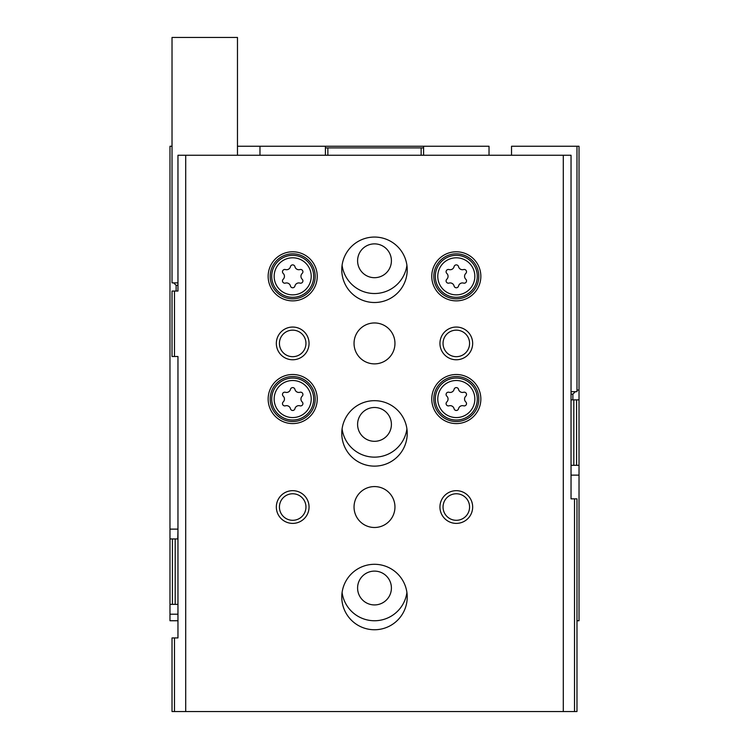 <?xml version="1.0" encoding="UTF-8"?>
<svg xmlns="http://www.w3.org/2000/svg" width="749" height="749" viewBox="0 0 749 749"><rect width="100%" height="100%" fill="white"/><g stroke="black" fill="none" stroke-linecap="round" stroke-linejoin="round"><path stroke-width="1.12" d="M177.962 620.743L169.976 620.743L169.976 604.377L172.429 604.377L172.429 538.934L169.976 538.934L169.976 604.377M571.038 475.128L579.024 475.128L579.024 620.743L576.973 620.743M489.031 155.258L489.031 146.252L423.588 146.252L423.588 147.89L325.412 147.89L325.412 146.252L237.47 146.252M423.588 146.252L325.412 146.252M169.976 538.934L169.976 146.252L172.027 146.252M579.024 399.863L579.024 465.307L576.571 465.307L576.571 399.863L579.024 399.863L579.024 146.252L511.53 146.252L511.53 155.258M177.962 538.934L175.182 538.934L175.182 604.377L172.429 604.377M177.962 604.377L175.182 604.377M172.429 538.934L175.182 538.934M579.024 475.128L579.024 465.307M576.571 399.863L573.818 399.863L573.818 465.307L576.571 465.307M571.038 465.307L573.818 465.307M571.038 399.863L573.818 399.863M259.969 146.252L259.969 155.258M325.412 155.258L325.412 147.89M423.588 155.258L423.588 147.89M421.135 155.258L421.135 147.89M406.913 428.905A32.722 32.722 0 0 1 342.087 428.905M406.913 265.286A32.722 32.722 0 0 1 342.087 265.286M406.913 592.515A32.722 32.722 0 0 1 342.087 592.515M327.865 155.258L327.865 147.89M374.5 571.113A16.909 16.909 0 0 1 389.143 596.476A16.909 16.909 0 0 1 359.857 596.476A16.909 16.909 0 0 1 374.5 571.113M374.5 243.874A16.909 16.909 0 0 1 389.143 269.237A16.909 16.909 0 0 1 359.857 269.237A16.909 16.909 0 0 1 374.5 243.874M374.5 407.493A16.909 16.909 0 0 1 389.143 432.856A16.909 16.909 0 0 1 359.857 432.856A16.909 16.909 0 0 1 374.5 407.493M177.747 538.934L177.962 530.751M574.52 498.853L574.52 711.55L576.973 711.55L576.973 498.853L571.038 498.853L571.038 155.258L177.962 155.258L177.962 291.052L176.118 291.052L176.118 285.332L173.665 282.879M563.295 155.258L563.295 711.55L172.027 711.55L172.027 637.923L174.48 637.923L174.48 711.55M574.52 711.55L563.295 711.55M172.027 291.052L172.027 356.505L174.48 356.505L174.48 291.052L172.027 291.052M174.48 356.505L177.962 356.505L177.962 637.923L174.48 637.923M185.705 155.258L185.705 711.55M174.48 291.052L177.962 291.052M292.69 374.5A24.539 24.539 0 0 1 313.943 411.313A24.539 24.539 0 0 1 271.438 411.313A24.539 24.539 0 0 1 292.69 374.5M292.69 251.786A24.539 24.539 0 0 1 313.943 288.599A24.539 24.539 0 0 1 271.438 288.599A24.539 24.539 0 0 1 292.69 251.786M456.31 251.786A24.539 24.539 0 0 1 477.562 288.599A24.539 24.539 0 0 1 435.057 288.599A24.539 24.539 0 0 1 456.31 251.786M456.31 374.5A24.539 24.539 0 0 1 477.562 411.313A24.539 24.539 0 0 1 435.057 411.313A24.539 24.539 0 0 1 456.31 374.5M374.5 400.678A32.722 32.722 0 0 1 402.84 449.765A32.722 32.722 0 0 1 346.16 449.765A32.722 32.722 0 0 1 374.5 400.678M374.5 237.059A32.722 32.722 0 0 1 402.84 286.146A32.722 32.722 0 0 1 346.16 286.146A32.722 32.722 0 0 1 374.5 237.059M374.5 564.297A32.722 32.722 0 0 1 402.84 613.384A32.722 32.722 0 0 1 346.16 613.384A32.722 32.722 0 0 1 374.5 564.297M374.5 322.959A20.448 20.448 0 0 1 392.214 353.64A20.448 20.448 0 0 1 356.786 353.64A20.448 20.448 0 0 1 374.5 322.959M374.5 486.578A20.448 20.448 0 0 1 392.214 517.259A20.448 20.448 0 0 1 356.786 517.259A20.448 20.448 0 0 1 374.5 486.578M292.69 490.67A16.366 16.366 0 0 1 306.865 515.209A16.366 16.366 0 0 1 278.525 515.209A16.366 16.366 0 0 1 292.69 490.67M292.69 327.051A16.366 16.366 0 0 1 306.865 351.59A16.366 16.366 0 0 1 278.525 351.59A16.366 16.366 0 0 1 292.69 327.051M456.31 327.051A16.366 16.366 0 0 1 470.475 351.59A16.366 16.366 0 0 1 442.135 351.59A16.366 16.366 0 0 1 456.31 327.051M456.31 490.67A16.366 16.366 0 0 1 470.475 515.209A16.366 16.366 0 0 1 442.135 515.209A16.366 16.366 0 0 1 456.31 490.67M571.038 498.853L571.038 490.67M456.31 493.769A13.257 13.257 0 0 1 467.797 513.664A13.257 13.257 0 0 1 444.822 513.664A13.257 13.257 0 0 1 456.31 493.769M292.69 493.769A13.257 13.257 0 0 1 304.178 513.664A13.257 13.257 0 0 1 281.203 513.664A13.257 13.257 0 0 1 292.69 493.769M456.31 330.15A13.257 13.257 0 0 1 467.797 350.045A13.257 13.257 0 0 1 444.822 350.045A13.257 13.257 0 0 1 456.31 330.15M292.69 330.15A13.257 13.257 0 0 1 304.178 350.045A13.257 13.257 0 0 1 281.203 350.045A13.257 13.257 0 0 1 292.69 330.15M456.31 376.541A22.498 22.498 0 0 1 475.793 410.293A22.498 22.498 0 0 1 436.826 410.293A22.498 22.498 0 0 1 456.31 376.541M449.026 392.27A4.007 4.007 0 0 0 454.081 389.349A2.294 2.294 0 0 1 458.538 389.349A4.007 4.007 0 0 0 463.584 392.27A2.294 2.294 0 0 1 465.812 396.127A4.007 4.007 0 0 0 465.812 401.96A2.294 2.294 0 0 1 463.584 405.818A4.007 4.007 0 0 0 458.538 408.729A2.294 2.294 0 0 1 454.081 408.729A4.007 4.007 0 0 0 449.026 405.818A2.294 2.294 0 0 1 446.797 401.96A4.007 4.007 0 0 0 446.797 396.127A2.294 2.294 0 0 1 449.026 392.27M456.31 253.836A22.498 22.498 0 0 1 475.793 287.579A22.498 22.498 0 0 1 436.826 287.579A22.498 22.498 0 0 1 456.31 253.836M449.026 269.556A4.007 4.007 0 0 0 454.081 266.635A2.294 2.294 0 0 1 458.538 266.635A4.007 4.007 0 0 0 463.584 269.556A2.294 2.294 0 0 1 465.812 273.413A4.007 4.007 0 0 0 465.812 279.246A2.294 2.294 0 0 1 463.584 283.103A4.007 4.007 0 0 0 458.538 286.024A2.294 2.294 0 0 1 454.081 286.024A4.007 4.007 0 0 0 449.026 283.103A2.294 2.294 0 0 1 446.797 279.246A4.007 4.007 0 0 0 446.797 273.413A2.294 2.294 0 0 1 449.026 269.556M292.69 253.836A22.498 22.498 0 0 1 312.174 287.579A22.498 22.498 0 0 1 273.207 287.579A22.498 22.498 0 0 1 292.69 253.836M285.416 269.556A4.007 4.007 0 0 0 290.462 266.635A2.294 2.294 0 0 1 294.919 266.635A4.007 4.007 0 0 0 299.974 269.556A2.294 2.294 0 0 1 302.203 273.413A4.007 4.007 0 0 0 302.203 279.246A2.294 2.294 0 0 1 299.974 283.103A4.007 4.007 0 0 0 294.919 286.024A2.294 2.294 0 0 1 290.462 286.024A4.007 4.007 0 0 0 285.416 283.103A2.294 2.294 0 0 1 283.188 279.246A4.007 4.007 0 0 0 283.188 273.413A2.294 2.294 0 0 1 285.416 269.556M292.69 376.541A22.498 22.498 0 0 1 312.174 410.293A22.498 22.498 0 0 1 273.207 410.293A22.498 22.498 0 0 1 292.69 376.541M285.416 392.27A4.007 4.007 0 0 0 290.462 389.349A2.294 2.294 0 0 1 294.919 389.349A4.007 4.007 0 0 0 299.974 392.27A2.294 2.294 0 0 1 302.203 396.127A4.007 4.007 0 0 0 302.203 401.96A2.294 2.294 0 0 1 299.974 405.818A4.007 4.007 0 0 0 294.919 408.729A2.294 2.294 0 0 1 290.462 408.729A4.007 4.007 0 0 0 285.416 405.818A2.294 2.294 0 0 1 283.188 401.96A4.007 4.007 0 0 0 283.188 396.127A2.294 2.294 0 0 1 285.416 392.27M237.47 155.258L237.47 37.45L172.027 37.45L172.027 282.879L177.962 282.879M576.973 146.252L576.973 391.68L571.038 391.68M576.973 390.042L579.024 390.042M177.962 529.122L169.976 529.122M177.962 614.199L169.976 614.199M456.31 378.067A20.972 20.972 0 0 1 474.473 409.534A20.972 20.972 0 0 1 438.146 409.534A20.972 20.972 0 0 1 456.31 378.067M456.31 380.511A18.528 18.528 0 0 1 472.357 408.308A18.528 18.528 0 0 1 440.262 408.308A18.528 18.528 0 0 1 456.31 380.511M456.31 255.353A20.972 20.972 0 0 1 474.473 286.82A20.972 20.972 0 0 1 438.146 286.82A20.972 20.972 0 0 1 456.31 255.353M456.31 257.796A18.528 18.528 0 0 1 472.357 285.594A18.528 18.528 0 0 1 440.262 285.594A18.528 18.528 0 0 1 456.31 257.796M292.69 255.353A20.972 20.972 0 0 1 310.854 286.82A20.972 20.972 0 0 1 274.527 286.82A20.972 20.972 0 0 1 292.69 255.353M292.69 257.796A18.528 18.528 0 0 1 308.738 285.594A18.528 18.528 0 0 1 276.643 285.594A18.528 18.528 0 0 1 292.69 257.796M292.69 378.067A20.972 20.972 0 0 1 310.854 409.534A20.972 20.972 0 0 1 274.527 409.534A20.972 20.972 0 0 1 292.69 378.067M292.69 380.511A18.528 18.528 0 0 1 308.738 408.308A18.528 18.528 0 0 1 276.643 408.308A18.528 18.528 0 0 1 292.69 380.511M177.962 285.332L176.118 285.332M572.882 399.863L572.882 394.133L571.038 394.133M572.882 394.133L575.335 391.68"/></g></svg>
